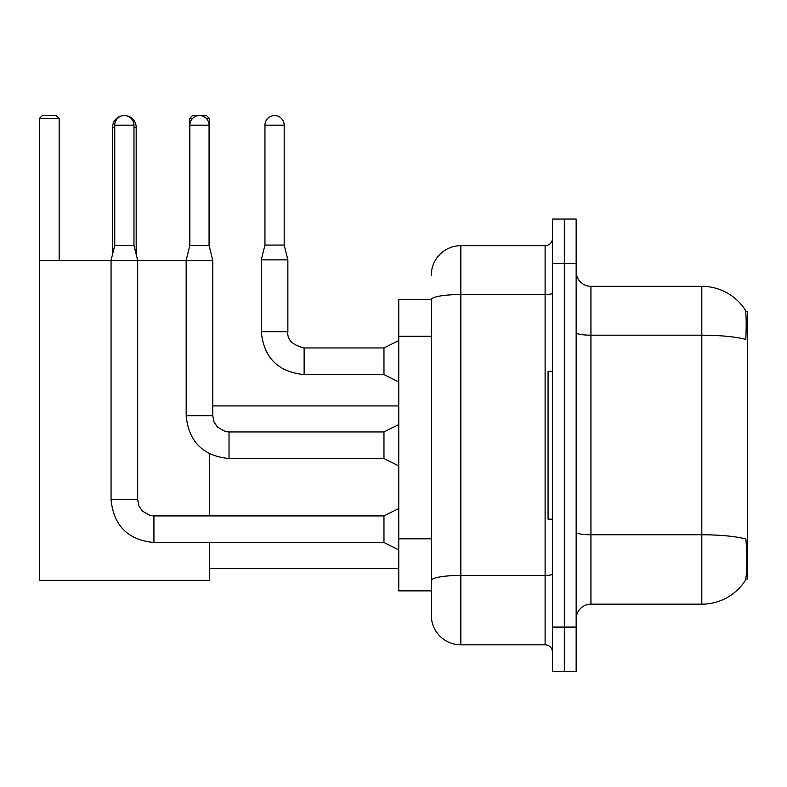 <?xml version="1.0" encoding="UTF-8"?>
<svg xmlns="http://www.w3.org/2000/svg" width="787" height="787" viewBox="0 0 787 787"><rect width="100%" height="100%" fill="white"/><g stroke="black" fill="none" stroke-linecap="round" stroke-linejoin="round"><path stroke-width="1.18" d="M745.732 579.035L747.65 579.035L747.65 311.445L745.555 311.445M431.276 299.621L398.753 299.621L398.753 590.87L431.276 590.87L431.276 615.257L431.276 299.621M590.939 604.17L701.817 604.17A51.745 51.745 0 0 0 745.082 580.816L744.787 581.259L745.082 580.816C746.853 576.655 747.266 564.722 746.302 545.037L745.919 539.056A51.745 8.982 180 0 0 701.817 534.767L701.817 286.32A51.745 51.745 0 0 1 744.787 309.232L744.787 309.232A51.745 51.745 0 0 0 701.817 286.32L590.939 286.32A14.786 14.786 0 0 1 576.153 271.535A14.786 14.786 0 0 0 590.939 286.32L590.939 604.17A14.786 14.786 0 0 0 576.153 618.956M564.328 627.091L564.328 671.439L576.153 671.439L576.153 627.091L564.328 627.091L564.328 671.439L552.504 671.439L552.504 627.091L564.328 627.091L564.328 263.399L564.328 627.091M552.504 627.091L552.504 219.052L564.328 219.052L564.328 263.399L564.328 219.052L576.153 219.052L576.153 627.091M576.153 332.616A14.786 2.568 0 0 0 590.939 335.183L701.817 335.183A51.745 8.982 180 0 1 745.81 339.443C746.519 322.404 746.233 312.429 744.964 309.498A51.745 51.745 0 0 0 701.817 286.32A51.745 51.745 0 0 1 744.964 309.498M431.276 275.224A29.572 29.572 0 0 1 460.838 245.662L460.838 644.828L545.106 644.828L545.106 245.662A7.388 7.388 0 0 0 552.504 238.264M460.838 245.662L545.106 245.662M431.276 598.996L431.276 585.695M552.504 652.216A7.388 7.388 0 0 0 545.106 644.828M460.838 644.828A29.572 29.572 0 0 1 431.276 615.257M552.504 371.326L548.067 371.326L548.067 519.164L552.504 519.164M112.531 254.378L112.531 127.386A11.825 11.825 0 0 1 124.356 115.561A9.611 9.611 0 0 1 133.967 125.172L133.967 245.514L137.666 260.3L137.666 499.647L138.955 505.992L142.427 511.147L150.12 515.455L153.927 515.908L153.927 542.518C127.917 539.951 113.623 525.657 111.056 499.647L111.056 260.3L137.666 260.3M136.181 254.378L136.181 127.386A11.825 11.825 0 0 0 124.356 115.561A9.611 9.611 0 0 0 114.745 125.172L114.745 245.514L133.967 245.514M209.362 542.518L209.362 580.373L39.35 580.373L39.35 118.522L42.311 115.561L56.202 115.561L59.163 118.522L39.35 118.522M59.163 260.448L59.163 118.522M39.35 260.448L111.056 260.448M137.666 260.448L186.155 260.448M209.362 515.908L209.362 453.774M192.53 118.522L189.559 118.522L192.51 115.561L206.41 115.561L209.362 118.522L209.362 246.695M209.362 118.522L206.391 118.522M189.559 118.522L189.559 246.695M398.753 549.916L383.967 542.518L383.967 515.908L398.753 508.52M209.067 245.514L189.854 245.514L189.854 125.172A9.611 9.611 0 0 1 199.465 115.561A9.611 9.611 0 0 1 209.067 125.172L209.067 245.514L212.765 260.3L212.765 415.674L214.054 422.019L217.527 427.174L225.22 431.483L229.027 431.965M398.753 465.943L383.967 458.546L383.967 431.935L398.753 424.547M212.765 415.674L186.185 415.674L186.155 260.3L212.765 260.3M284.176 245.072L264.953 245.072L264.953 125.172A9.611 9.611 0 0 1 274.565 115.561A9.611 9.611 0 0 1 284.176 125.172L284.176 245.072L287.865 259.858L287.865 331.701C286.97 339.591 292.39 345.011 304.126 347.962L304.126 347.992M398.753 381.97L383.967 374.573L383.967 347.962L398.753 340.574M383.967 374.573L304.126 374.573C278.116 372.005 263.832 357.711 261.254 331.701C263.832 357.711 278.116 372.005 304.126 374.573C278.116 372.005 263.832 357.711 261.254 331.701C263.832 357.711 278.116 372.005 304.126 374.573C278.116 372.005 263.832 357.711 261.254 331.701C263.832 357.711 278.116 372.005 304.126 374.573C278.116 372.005 263.832 357.711 261.254 331.701C263.832 357.711 278.116 372.005 304.126 374.573C278.116 372.005 263.832 357.711 261.254 331.701C263.832 357.711 278.116 372.005 304.126 374.573C278.116 372.005 263.832 357.711 261.254 331.701C263.832 357.711 278.116 372.005 304.126 374.573C278.116 372.005 263.832 357.711 261.254 331.701C263.832 357.711 278.116 372.005 304.126 374.573C278.116 372.005 263.832 357.711 261.254 331.701C263.832 357.711 278.116 372.005 304.126 374.573L304.126 347.962C292.39 345.011 286.97 339.591 287.865 331.701L261.254 331.701L261.254 259.858L287.865 259.858M431.276 336.275L398.753 336.275M431.276 538.81L398.753 538.81M701.817 604.17L701.817 534.767L590.939 534.767A14.786 2.568 0 0 1 576.153 532.199M576.153 263.399L552.504 263.399M552.504 574.136A7.388 1.279 0 0 1 545.106 575.425L460.838 575.425A29.572 5.135 180 0 0 431.276 580.56M431.276 299.66A29.572 5.135 180 0 1 460.838 294.525L545.106 294.525A7.388 1.279 0 0 0 552.504 293.246M114.745 127.386L112.531 127.386M136.181 127.386L133.967 127.386M383.967 542.518L153.927 542.518C127.917 539.951 113.623 525.657 111.056 499.647C113.623 525.657 127.917 539.951 153.927 542.518C127.917 539.951 113.623 525.657 111.056 499.647C113.623 525.657 127.917 539.951 153.927 542.518C127.917 539.951 113.623 525.657 111.056 499.647C113.623 525.657 127.917 539.951 153.927 542.518C127.917 539.951 113.623 525.657 111.056 499.647C113.623 525.657 127.917 539.951 153.927 542.518C127.917 539.951 113.623 525.657 111.056 499.647C113.623 525.657 127.917 539.951 153.927 542.518C127.917 539.951 113.623 525.657 111.056 499.647L137.666 499.647M114.745 125.172L133.967 125.172M383.967 458.546L229.027 458.546C203.016 455.978 188.723 441.684 186.155 415.674C188.723 441.684 203.016 455.978 229.027 458.546C203.016 455.978 188.723 441.684 186.155 415.674C188.723 441.684 203.016 455.978 229.027 458.546C203.016 455.978 188.723 441.684 186.155 415.674C188.723 441.684 203.016 455.978 229.027 458.546C203.016 455.978 188.723 441.684 186.155 415.674C188.723 441.684 203.016 455.978 229.027 458.546C203.016 455.978 188.723 441.684 186.155 415.674C188.723 441.684 203.016 455.978 229.027 458.546C203.016 455.978 188.723 441.684 186.155 415.674C188.723 441.684 203.016 455.978 229.027 458.546L229.027 431.935L383.967 431.935M189.854 125.172L209.067 125.172M264.953 125.172L284.176 125.172M209.362 568.539L398.753 568.539M212.765 405.915L398.753 405.915M383.967 515.908L153.927 515.908M114.745 245.514L111.056 260.3M189.854 245.514L186.155 260.3M287.865 331.701C286.97 339.591 292.39 345.011 304.126 347.962C292.39 345.011 286.97 339.591 287.865 331.701C286.97 339.591 292.39 345.011 304.126 347.962C292.39 345.011 286.97 339.591 287.865 331.701C286.97 339.591 292.39 345.011 304.126 347.962C292.39 345.011 286.97 339.591 287.865 331.701C286.97 339.591 292.39 345.011 304.126 347.962C292.39 345.011 286.97 339.591 287.865 331.701C286.97 339.591 292.39 345.011 304.126 347.962C292.39 345.011 286.97 339.591 287.865 331.701C286.97 339.591 292.39 345.011 304.126 347.962C292.39 345.011 286.97 339.591 287.865 331.701C286.97 339.591 292.39 345.011 304.126 347.962C292.39 345.011 286.97 339.591 287.865 331.701C286.97 339.591 292.39 345.011 304.126 347.962L383.967 347.962M261.254 331.701C263.832 357.711 278.116 372.005 304.126 374.573M264.953 245.072L261.254 259.858"/></g></svg>
